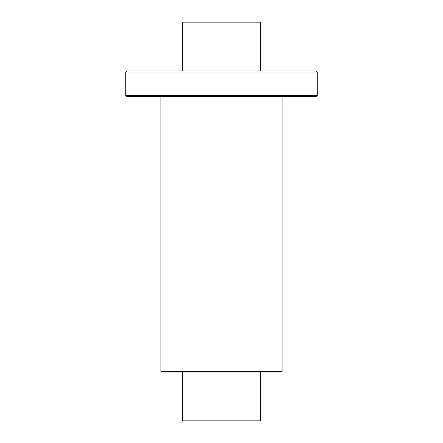 <?xml version="1.0" encoding="UTF-8"?>
<svg xmlns="http://www.w3.org/2000/svg" width="443" height="443" viewBox="0 0 443 443"><rect width="100%" height="100%" fill="white"/><g stroke="black" fill="none" stroke-linecap="round" stroke-linejoin="round"><path stroke-width="0.66" d="M125.734 95.439L126.709 96.419L316.291 96.419L317.266 95.439L317.266 71.987L125.734 71.987L125.734 95.439L317.266 95.439M125.734 71.987L126.709 71.013L316.291 71.013L317.266 71.987M182.411 371.987L182.411 420.85L260.589 420.85L260.589 371.987M260.589 71.013L260.589 22.15L182.411 22.15L182.411 71.013M166.778 371.987L276.222 371.987M282.086 371.599L160.914 371.599L161.302 371.987L281.698 371.987L282.086 371.599L282.086 96.419M160.914 371.599L160.914 96.419"/></g></svg>
